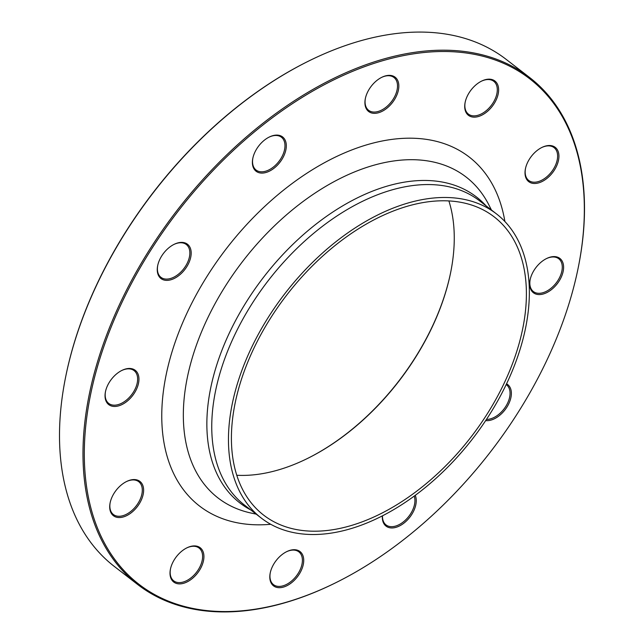 <?xml version="1.0" encoding="UTF-8"?>
<svg xmlns="http://www.w3.org/2000/svg" width="644" height="644" viewBox="0 0 644 644"><rect width="100%" height="100%" fill="white"/><g stroke="black" fill="none" stroke-linecap="round" stroke-linejoin="round"><path stroke-width="0.97" d="M335.411 582.901L334.832 583.19A320.414 197.74 -52.3 0 1 217.455 611.8A320.414 197.74 -52.3 0 1 137.727 584.543A320.414 197.74 -52.3 0 1 177.301 210.105A320.414 197.74 -52.3 0 1 529.738 77.602A320.414 197.74 -52.3 0 1 578.014 268.709L577.885 269.345A319.472 197.161 127.7 0 0 411.25 54.209A319.472 197.161 127.7 0 0 103.773 346.786A319.472 197.161 127.7 0 0 218.38 611.43A319.472 197.161 127.7 0 0 335.411 582.901A319.472 197.161 127.7 0 0 577.885 269.345M529.738 77.602L506.273 59.457A320.414 197.74 127.7 0 0 426.545 32.2A320.414 197.74 127.7 0 0 309.168 60.81A320.414 197.74 127.7 0 0 65.986 375.291A320.414 197.74 127.7 0 0 114.262 566.398L137.727 584.543M448.892 200.936A188.483 116.323 -52.3 0 1 450.446 273.523A188.483 116.323 -52.3 0 1 307.397 458.512A188.483 116.323 -52.3 0 1 238.344 475.336A188.483 116.323 -52.3 0 1 236.759 475.264M310.497 531.131A188.483 116.323 -52.3 0 1 263.605 515.103A188.483 116.323 -52.3 0 1 286.886 294.847A188.483 116.323 -52.3 0 1 494.198 216.899A188.483 116.323 -52.3 0 1 492.7 404.907A188.483 116.323 -52.3 0 1 310.497 531.131M307.099 458.657A189.425 116.902 127.7 0 0 450.51 273.201M65.986 375.291L66.115 374.655A319.472 197.161 -52.3 0 1 308.589 61.1L309.168 60.81M122.698 404.199A21.679 13.379 -52.3 0 1 105.471 391.681A21.679 13.379 -52.3 0 1 121.917 370.405A21.679 13.379 -52.3 0 1 138.951 378.777A21.679 13.379 -52.3 0 1 122.698 404.199M135.747 508.551A21.679 13.379 -52.3 0 1 116.846 517.301A21.679 13.379 -52.3 0 1 110.14 502.779A21.679 13.379 -52.3 0 1 126.586 481.503A21.679 13.379 -52.3 0 1 142.944 485.793A21.679 13.379 -52.3 0 1 135.747 508.551M201.999 565.472A21.679 13.379 -52.3 0 1 181.069 583.802A21.679 13.379 -52.3 0 1 170.443 569.111A21.679 13.379 -52.3 0 1 186.897 547.843A21.679 13.379 -52.3 0 1 201.999 565.472M303.71 559.7A21.679 13.379 -52.3 0 1 285.179 586.491A21.679 13.379 -52.3 0 1 270.238 572.919A21.679 13.379 -52.3 0 1 286.685 551.65A21.679 13.379 -52.3 0 1 303.71 559.7M415.243 495.333A21.679 13.379 -52.3 0 1 401.55 524.796A21.679 13.379 -52.3 0 1 382.383 515.852M506.562 383.8A21.679 13.379 -52.3 0 1 507.714 405.776A21.679 13.379 -52.3 0 1 485.665 420.596M545.943 258.856A21.679 13.379 -52.3 0 1 546.571 258.534A21.679 13.379 -52.3 0 1 563.564 268.564A21.679 13.379 -52.3 0 1 544.1 293.728A21.679 13.379 -52.3 0 1 530.117 279.81A21.679 13.379 -52.3 0 1 545.943 258.856M532.894 154.504A21.679 13.379 -52.3 0 1 541.902 147.444A21.679 13.379 -52.3 0 1 558.895 157.466A21.679 13.379 -52.3 0 1 539.431 182.638A21.679 13.379 -52.3 0 1 525.448 168.712A21.679 13.379 -52.3 0 1 532.894 154.504M466.634 97.582A21.679 13.379 -52.3 0 1 481.591 81.104A21.679 13.379 -52.3 0 1 498.585 91.126A21.679 13.379 -52.3 0 1 479.12 116.298A21.679 13.379 -52.3 0 1 465.145 102.372A21.679 13.379 -52.3 0 1 466.634 97.582M364.931 103.346A21.679 13.379 -52.3 0 1 365.349 98.564A21.679 13.379 -52.3 0 1 381.803 77.296A21.679 13.379 -52.3 0 1 398.837 85.765A21.679 13.379 -52.3 0 1 382.367 111.195A21.679 13.379 -52.3 0 1 364.931 103.346M255.016 170.249A21.679 13.379 -52.3 0 1 252.818 158.311A21.679 13.379 -52.3 0 1 269.273 137.035A21.679 13.379 -52.3 0 1 284.229 155.019A21.679 13.379 -52.3 0 1 255.016 170.249M166.353 280.373A21.679 13.379 -52.3 0 1 157.691 265.602A21.679 13.379 -52.3 0 1 174.146 244.326A21.679 13.379 -52.3 0 1 190.705 257.358A21.679 13.379 -52.3 0 1 166.353 280.373M309.128 534.44A192.25 118.649 -52.3 0 1 261.295 518.082A192.25 118.649 -52.3 0 1 285.042 293.423A192.25 118.649 -52.3 0 1 496.5 213.921A192.25 118.649 -52.3 0 1 494.978 405.688A192.25 118.649 -52.3 0 1 309.128 534.44M157.764 265.272A20.729 12.791 127.7 0 0 160.952 277.331A20.729 12.791 127.7 0 0 166.112 279.094A20.729 12.791 127.7 0 0 186.148 265.207A20.729 12.791 127.7 0 0 186.317 244.527A20.729 12.791 127.7 0 0 181.157 242.764A20.729 12.791 127.7 0 0 173.848 244.47M252.891 157.989A20.729 12.791 127.7 0 0 255.056 169.098A20.729 12.791 127.7 0 0 256.071 170.04A20.729 12.791 127.7 0 0 278.176 162.344A20.729 12.791 127.7 0 0 282.458 138.178A20.729 12.791 127.7 0 0 281.436 137.236A20.729 12.791 127.7 0 0 268.975 137.188M365.422 98.242A20.729 12.791 127.7 0 0 365.076 102.501A20.729 12.791 127.7 0 0 368.61 110.293A20.729 12.791 127.7 0 0 386.972 106.429A20.729 12.791 127.7 0 0 397.501 85.29A20.729 12.791 127.7 0 0 393.975 77.497A20.729 12.791 127.7 0 0 381.506 77.441M465.209 102.05A20.729 12.791 127.7 0 0 468.397 114.101A20.729 12.791 127.7 0 0 495.453 98.25A20.729 12.791 127.7 0 0 493.763 81.305A20.729 12.791 127.7 0 0 481.301 81.249M525.52 168.39A20.729 12.791 127.7 0 0 528.708 180.441A20.729 12.791 127.7 0 0 550.081 173.598A20.729 12.791 127.7 0 0 554.073 147.637A20.729 12.791 127.7 0 0 541.604 147.589M530.189 279.488A20.729 12.791 127.7 0 0 533.369 291.539A20.729 12.791 127.7 0 0 546.724 291.144A20.729 12.791 127.7 0 0 560.819 274.698A20.729 12.791 127.7 0 0 558.734 258.735A20.729 12.791 127.7 0 0 546.273 258.687M486.47 419.389A20.729 12.791 127.7 0 0 506.401 405.398A20.729 12.791 127.7 0 0 506.514 384.814A20.729 12.791 127.7 0 0 506.184 384.581M382.496 515.796A20.729 12.791 127.7 0 0 384.999 523.958A20.729 12.791 127.7 0 0 386.022 524.908A20.729 12.791 127.7 0 0 406.3 519.241A20.729 12.791 127.7 0 0 414.205 496.089M270.303 572.596A20.729 12.791 127.7 0 0 269.965 576.855A20.729 12.791 127.7 0 0 273.491 584.647A20.729 12.791 127.7 0 0 291.853 580.783A20.729 12.791 127.7 0 0 302.39 559.644A20.729 12.791 127.7 0 0 298.856 551.852A20.729 12.791 127.7 0 0 286.395 551.795M170.515 568.789A20.729 12.791 127.7 0 0 173.703 580.84A20.729 12.791 127.7 0 0 200.759 564.989A20.729 12.791 127.7 0 0 199.068 548.044A20.729 12.791 127.7 0 0 186.599 547.988M110.205 502.449A20.729 12.791 127.7 0 0 113.392 514.508A20.729 12.791 127.7 0 0 134.765 507.657A20.729 12.791 127.7 0 0 138.758 481.704A20.729 12.791 127.7 0 0 126.296 481.648M105.535 391.359A20.729 12.791 127.7 0 0 108.723 403.41A20.729 12.791 127.7 0 0 122.078 403.015A20.729 12.791 127.7 0 0 136.174 386.569A20.729 12.791 127.7 0 0 134.089 370.606A20.729 12.791 127.7 0 0 121.627 370.558M270.738 524.288A220.53 136.101 -52.3 0 1 254.283 524.739A220.53 136.101 -52.3 0 1 233.877 239.238A220.53 136.101 -52.3 0 1 504.888 221.496M250.798 509.959A193.385 119.349 -52.3 0 1 263.774 276.976A193.385 119.349 -52.3 0 1 486.003 205.798M491.404 209.968L489.199 205.557A202.82 125.169 127.7 0 0 243.021 260.933A202.82 125.169 127.7 0 0 251.369 513.115L256.191 514.137M496.5 213.921L479.796 201A192.25 118.649 127.7 0 0 268.339 280.502A192.25 118.649 127.7 0 0 244.591 505.162L261.295 518.082"/></g></svg>
